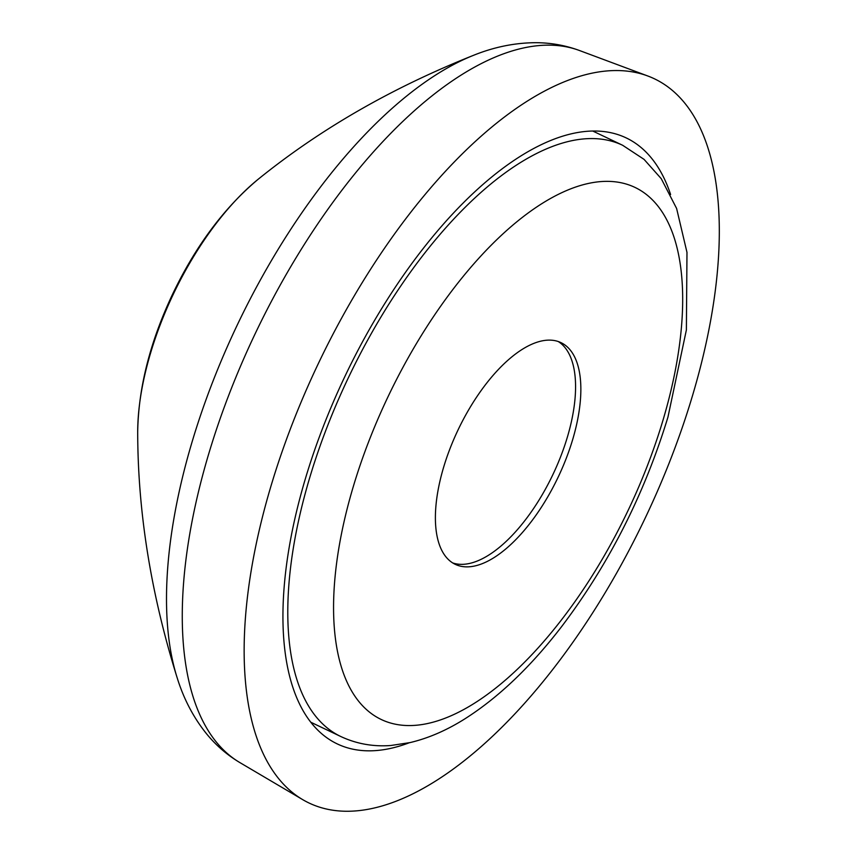 <?xml version="1.0" encoding="UTF-8"?>
<svg xmlns="http://www.w3.org/2000/svg" width="854" height="854" viewBox="0 0 854 854"><rect width="100%" height="100%" fill="white"/><g stroke="black" fill="none" stroke-linecap="round" stroke-linejoin="round"><path stroke-width="1.28" d="M572.65 439.65A122.805 55.339 115.5 0 0 560.971 342.635A122.805 55.339 115.5 0 0 458.171 429.679A122.805 55.339 115.5 0 0 455.289 564.355A122.805 55.339 115.5 0 0 572.65 439.65M452.716 562.935A122.805 55.339 115.5 0 0 567.366 437.131A122.805 55.339 115.5 0 0 558.26 341.536M692.498 395.69A401.177 180.781 115.5 0 0 647.748 75.974A401.177 180.781 115.5 0 0 318.553 363.121A401.177 180.781 115.5 0 0 302.764 799.675A401.177 180.781 115.5 0 0 692.498 395.69M670.603 194.531A335.675 151.265 115.5 0 0 626.185 137.9A335.675 151.265 115.5 0 0 345.197 375.824A335.675 151.265 115.5 0 0 337.298 743.93A335.675 151.265 115.5 0 0 409.258 742.766M622.662 145.287A327.488 147.571 115.5 0 0 348.528 377.415A327.488 147.571 115.5 0 0 340.821 736.532C356.481 743.834 373.134 746.823 390.769 745.51L410.069 742.585C428.569 738.198 446.984 730.191 465.323 718.566C498.811 697.195 530.878 666.579 561.526 626.729C608.891 564.227 644.375 494.338 667.967 417.051L686.381 329.954L686.979 252.378L676.603 208.44L661.242 178.667L644.023 159.346L622.662 145.287L592.687 131.004M662.971 420.275A294.747 132.818 115.5 0 0 500.444 236.195A294.747 132.818 115.5 0 0 360.975 704.016A294.747 132.818 115.5 0 0 662.971 420.275M137.697 431.718C138.444 387.951 149.962 342.347 172.252 294.897C195.224 246.625 223.791 208.141 257.951 179.436A192.823 86.894 115.5 0 0 137.697 431.718C137.75 511.642 150.87 593.573 177.077 677.51C183.546 698.551 193.25 717.179 206.198 733.372C215.742 745.158 226.993 754.915 239.953 762.633L302.764 799.675M473.97 55.147A382.966 172.572 115.5 0 0 473.65 55.275A382.966 172.572 115.5 0 0 237.487 324.541A382.966 172.572 115.5 0 0 177.077 677.521A382.966 172.572 115.5 0 0 177.162 677.788M257.951 179.436C320.079 129.146 391.997 87.748 473.692 55.254C494.114 47.023 514.695 42.839 535.426 42.7C550.606 42.7 565.263 45.294 579.418 50.493A394.761 177.888 115.5 0 0 255.485 333.06A394.761 177.888 115.5 0 0 239.953 762.633M310.845 722.249L340.821 736.532M579.418 50.493L647.748 75.974"/></g></svg>
